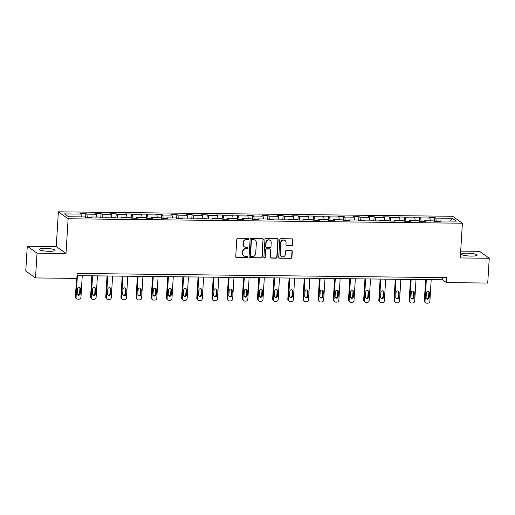 <?xml version="1.0" encoding="UTF-8"?>
<svg xmlns="http://www.w3.org/2000/svg" width="515" height="515" viewBox="0 0 515 515"><rect width="100%" height="100%" fill="white"/><g stroke="black" fill="none" stroke-linecap="round" stroke-linejoin="round"><path stroke-width="0.77" d="M248.591 239.031A0.695 0.657 125.4 0 0 247.96 238.342L237.821 238.226A0.991 0.94 125.4 0 0 236.803 239.192L235.735 256.715A0.991 0.94 125.4 0 0 236.63 257.7L246.769 257.815A0.695 0.657 125.4 0 0 247.213 256.567A0.695 0.657 125.4 0 0 246.852 256.451L245.539 256.438A3.174 3.006 125.4 0 1 242.681 253.29L242.765 251.829A3.174 3.006 125.4 0 1 246.016 248.745L247.322 248.758A0.695 0.657 125.4 0 0 247.767 247.515A0.695 0.657 125.4 0 0 247.406 247.4L246.093 247.38A3.174 3.006 125.4 0 1 243.234 244.232L243.318 242.771A3.174 3.006 125.4 0 1 246.569 239.694L247.876 239.707A0.695 0.657 125.4 0 0 248.591 239.031M244.451 246.852L244.187 246.666A3.174 3.006 125.4 0 1 242.971 244.046L243.054 242.584A3.174 3.006 125.4 0 1 246.305 239.501L247.612 239.52A0.695 0.657 125.4 0 0 248.179 238.381M235.992 257.429A0.991 0.94 125.4 0 0 236.366 257.513L246.505 257.629A0.695 0.657 125.4 0 0 247.071 256.489M243.898 255.91L243.634 255.717A3.174 3.006 125.4 0 1 242.417 253.097L242.501 251.642A3.174 3.006 125.4 0 1 245.752 248.558L247.058 248.571A0.695 0.657 125.4 0 0 247.625 247.438M467.234 253.161A7.873 1.384 3.5 0 0 461.434 254.146A7.873 1.384 3.5 0 0 471.354 256.09A7.873 1.384 3.5 0 0 477.154 255.105A7.873 1.384 3.5 0 0 467.234 253.161M45.166 248.385A7.873 1.384 3.5 0 0 39.365 249.363A7.873 1.384 3.5 0 0 49.279 251.307A7.873 1.384 3.5 0 0 55.079 250.322A7.873 1.384 3.5 0 0 45.166 248.385M291.67 245.707A0.991 0.94 125.4 0 0 292.681 244.747L292.984 239.829A0.991 0.94 125.4 0 0 292.089 238.844L280.823 238.715A0.991 0.94 125.4 0 0 279.812 239.681L278.737 257.204A0.991 0.94 125.4 0 0 279.632 258.189L290.898 258.318A0.991 0.94 125.4 0 0 291.908 257.352L292.275 251.417A0.991 0.94 125.4 0 0 291.381 250.432L286.559 250.374A0.991 0.94 125.4 0 0 285.542 251.339L285.361 254.281A2.652 2.511 125.4 0 1 281.274 256.412A2.652 2.511 125.4 0 1 280.257 254.223L280.965 242.687A2.652 2.511 125.4 0 1 285.053 240.557A2.652 2.511 125.4 0 1 286.07 242.745L285.954 244.67A0.991 0.94 125.4 0 0 286.849 245.655L291.406 245.52A0.991 0.94 125.4 0 0 292.417 244.554L292.72 239.642A0.991 0.94 125.4 0 0 292.462 238.928M460.268 257.938L489.25 258.266L487.731 283.063L446.402 282.593L446.705 277.637L77.147 273.446L76.844 278.409L35.516 277.939L37.029 253.142L66.01 253.47L68.135 218.753L462.393 223.22L460.268 257.938M263.294 239.494A0.991 0.94 125.4 0 0 262.399 238.509L251.133 238.381A0.991 0.94 125.4 0 0 250.123 239.34L249.048 256.869A0.991 0.94 125.4 0 0 249.942 257.854L261.208 257.976A0.991 0.94 125.4 0 0 262.225 257.017L263.03 239.301A0.991 0.94 125.4 0 0 262.772 238.593M265.978 238.548L277.244 238.677A0.991 0.94 125.4 0 1 278.139 239.662L277.07 257.185A0.991 0.94 125.4 0 1 276.053 258.15L271.231 258.092A0.991 0.94 125.4 0 1 270.336 257.107L270.774 250A0.991 0.94 125.4 0 0 269.879 249.015L266.68 248.983A0.991 0.94 125.4 0 0 265.663 249.942L265.212 257.339A0.695 0.657 125.4 0 1 264.144 257.899A0.695 0.657 125.4 0 1 263.873 257.326L264.968 239.507A0.991 0.94 125.4 0 1 265.978 238.548M68.135 218.753L58.369 211.82L452.627 216.287L462.393 223.22M434.563 221.328L434.802 217.42L428.963 217.356L429.928 218.038L420.594 217.935L419.628 217.246L413.796 217.182L414.755 217.864L405.421 217.761L404.455 217.079L398.623 217.008L399.589 217.697L390.248 217.588L389.289 216.905L383.45 216.841L384.415 217.523L375.081 217.414L374.115 216.731L368.283 216.667L369.242 217.349L359.908 217.246L358.942 216.558L353.11 216.493L354.069 217.176L344.735 217.073L343.775 216.39L337.937 216.319L338.902 217.008L329.568 216.899L328.602 216.216L322.763 216.152L323.729 216.834L314.395 216.731L313.429 216.043L307.597 215.978L308.556 216.661L299.221 216.558L298.256 215.875L292.423 215.804L293.389 216.493L284.048 216.384L283.089 215.701L277.25 215.637L278.216 216.319L268.882 216.21L267.916 215.528L262.084 215.463L263.043 216.145L253.708 216.043L252.743 215.36L246.91 215.289L247.876 215.978L238.535 215.869L237.576 215.186L231.737 215.122L232.703 215.804L223.368 215.695L222.403 215.013L216.57 214.948L217.53 215.631L208.195 215.528L207.23 214.839L201.397 214.774L202.356 215.457L193.022 215.354L192.063 214.671L186.224 214.601L187.19 215.289L177.849 215.18L176.89 214.498L171.051 214.433L172.016 215.116L162.682 215.013L161.716 214.324L155.884 214.259L156.843 214.942L147.509 214.839L146.543 214.156L140.711 214.086L141.677 214.774L132.336 214.665L131.377 213.982L125.538 213.918L126.503 214.601L117.169 214.491L116.203 213.809L110.371 213.744L111.33 214.427L101.996 214.324L101.03 213.635L95.198 213.571L96.163 214.259L86.823 214.15L85.863 213.468L80.025 213.403L80.99 214.086L64.459 213.899L68.469 216.744L85.001 216.931L85.96 217.62L91.799 217.684L90.833 217.002L90.563 217.671M434.802 217.42L435.761 218.103L452.299 218.289L456.309 221.141L439.771 220.954L440.737 221.637L434.905 221.572L433.939 220.89L424.605 220.78L425.564 221.463L419.731 221.399L418.766 220.716L409.431 220.607L410.397 221.296L404.558 221.225L403.599 220.542L394.258 220.439L395.224 221.122L389.392 221.057L388.426 220.369L379.091 220.266L380.051 220.948L374.218 220.884L373.253 220.201L363.918 220.092L364.884 220.78L359.045 220.71L358.08 220.027L348.745 219.924L349.711 220.607L343.872 220.542L342.913 219.853L333.578 219.751L334.538 220.433L328.705 220.369L327.74 219.686L318.405 219.577L319.364 220.259L313.532 220.195L312.566 219.512L303.232 219.403L304.198 220.092L298.359 220.021L297.4 219.339L288.059 219.236L289.024 219.918L283.192 219.853L282.226 219.171L272.892 219.062L273.851 219.744L268.019 219.68L267.053 218.997L257.719 218.888L258.685 219.577L252.846 219.506L251.887 218.824L242.546 218.721L243.511 219.403L237.673 219.339L236.713 218.65L227.379 218.547L228.338 219.229L222.506 219.165L221.54 218.482L212.206 218.373L213.165 219.062L207.333 218.991L206.367 218.309L197.033 218.206L197.998 218.888L192.159 218.824L191.2 218.135L181.859 218.032L182.825 218.714L176.993 218.65L176.027 217.967L166.693 217.858L167.652 218.54L161.819 218.476L160.854 217.794L151.519 217.684L152.485 218.373L146.646 218.302L145.687 217.62L136.346 217.517L137.312 218.199L131.48 218.135L130.514 217.446L121.18 217.343L122.139 218.025L116.306 217.961L115.341 217.279L106.006 217.169L106.972 217.858L101.133 217.787L100.174 217.105L90.833 217.002M430.411 220.845L429.928 218.038M421.193 221.418L420.594 217.935M424.605 220.78L424.334 221.45M415.238 220.678L414.755 217.864M406.02 221.244L405.421 217.761M409.431 220.607L409.161 221.276M400.071 220.504L399.589 217.697M390.853 221.07L390.248 217.588M394.258 220.439L393.988 221.109M384.898 220.33L384.415 217.523M375.68 220.903L375.081 217.414M379.091 220.266L378.821 220.935M369.725 220.163L369.242 217.349M360.506 220.729L359.908 217.246M363.918 220.092L363.648 220.761M354.558 219.989L354.069 217.176M345.333 220.555L344.735 217.073M348.745 219.924L348.475 220.594M339.385 219.815L338.902 217.008M330.167 220.381L329.568 216.899M333.578 219.751L333.308 220.42M324.212 219.641L323.729 216.834M314.993 220.214L314.395 216.731M318.405 219.577L318.135 220.246M309.045 219.474L308.556 216.661M299.82 220.04L299.221 216.558M303.232 219.403L302.962 220.079M293.872 219.3L293.389 216.493M284.653 219.866L284.048 216.384M288.059 219.236L287.788 219.905M278.699 219.126L278.216 216.319M269.48 219.699L268.882 216.21M272.892 219.062L272.622 219.731M263.526 218.959L263.043 216.145M254.307 219.525L253.708 216.043M257.719 218.888L257.449 219.557M248.359 218.785L247.876 215.978M239.14 219.351L238.535 215.869M242.546 218.721L242.275 219.39M233.186 218.611L232.703 215.804M223.967 219.184L223.368 215.695M227.379 218.547L227.109 219.216M218.012 218.437L217.53 215.631M208.794 219.01L208.195 215.528M212.206 218.373L211.935 219.042M202.846 218.27L202.356 215.457M193.621 218.836L193.022 215.354M197.033 218.206L196.762 218.875M187.672 218.096L187.19 215.289M178.454 218.663L177.849 215.18M181.859 218.032L181.589 218.701M172.499 217.922L172.016 215.116M163.281 218.495L162.682 215.013M166.693 217.858L166.422 218.527M157.333 217.755L156.843 214.942M148.108 218.321L147.509 214.839M151.519 217.684L151.249 218.36M142.159 217.581L141.677 214.774M132.941 218.148L132.336 214.665M136.346 217.517L136.076 218.186M126.986 217.407L126.503 214.601M117.768 217.98L117.169 214.491M121.18 217.343L120.909 218.012M111.813 217.24L111.33 214.427M102.594 217.806L101.996 214.324M106.006 217.169L105.736 217.839M96.646 217.066L96.163 214.259M87.428 217.633L86.823 214.15M81.473 216.892L80.99 214.086M66.01 253.47L56.251 246.531L27.269 246.202L37.029 253.142M27.269 246.202L25.75 270.999L35.516 277.939M489.25 258.266L479.484 251.326L460.687 251.114M56.251 246.531L58.369 211.82M77.012 275.641L442.443 279.78L446.402 282.593M450.464 221.077L452.299 218.289M436.366 221.585L435.761 218.103M439.771 220.954L439.501 221.624M442.578 277.585L442.443 279.78M85.625 217.375L85.863 213.468M100.792 217.549L101.03 213.635M115.965 217.716L116.203 213.809M131.138 217.89L131.377 213.982M146.305 218.064L146.543 214.156M161.478 218.238L161.716 214.324M176.651 218.405L176.89 214.498M191.818 218.579L192.063 214.671M206.991 218.753L207.23 214.839M222.165 218.92L222.403 215.013M237.338 219.094L237.576 215.186M252.505 219.268L252.743 215.36M267.678 219.435L267.916 215.528M282.851 219.609L283.089 215.701M298.018 219.783L298.256 215.875M313.191 219.957L313.429 216.043M328.364 220.124L328.602 216.216M343.531 220.298L343.775 216.39M358.704 220.472L358.942 216.558M373.877 220.639L374.115 216.731M389.05 220.813L389.289 216.905M404.217 220.987L404.455 217.079M419.39 221.154L419.628 217.246M249.305 257.577A0.991 0.94 125.4 0 0 249.678 257.661L260.944 257.79A0.991 0.94 125.4 0 0 261.961 256.831L263.03 239.301M252.105 239.752A0.695 0.657 125.4 0 0 251.391 240.428L250.451 255.813A0.695 0.657 125.4 0 0 251.075 256.502L252.466 256.515A3.174 3.006 125.4 0 0 255.71 253.438L256.354 242.919A3.174 3.006 125.4 0 0 253.489 239.771L251.841 239.565A0.695 0.657 125.4 0 0 251.127 240.241L251.391 240.428M250.721 256.386L250.457 256.2A0.695 0.657 125.4 0 1 250.187 255.627L251.127 240.241M255.131 240.299L254.867 240.112A3.174 3.006 125.4 0 0 253.226 239.584L253.489 239.771M251.841 239.565L253.226 239.584M270.594 257.822A0.991 0.94 125.4 0 0 270.967 257.906L275.789 257.957A0.991 0.94 125.4 0 0 276.806 256.998L277.875 239.475A0.991 0.94 125.4 0 0 277.617 238.76M270.394 249.183L270.13 248.996A0.991 0.94 125.4 0 0 269.615 248.829L266.416 248.79A0.991 0.94 125.4 0 0 265.399 249.756L265.212 257.339M264.021 257.79A0.695 0.657 125.4 0 0 264.948 257.152M271.225 242.623A2.652 2.511 125.4 0 0 267.6 240.293A2.652 2.511 125.4 0 0 266.113 242.565L265.869 246.634A0.991 0.94 125.4 0 0 266.764 247.618L269.963 247.651A0.991 0.94 125.4 0 0 270.974 246.691L271.225 242.623M270.208 240.434L269.944 240.248A2.652 2.511 125.4 0 0 265.849 242.378L266.113 242.565M266.249 247.451L265.985 247.264A0.991 0.94 125.4 0 1 265.605 246.447L265.849 242.378M286.211 245.378A0.991 0.94 125.4 0 0 286.585 245.462L291.406 245.52M285.053 240.557L284.789 240.37A2.652 2.511 125.4 0 0 280.701 242.501L280.965 242.687M281.274 256.412L281.01 256.225A2.652 2.511 125.4 0 1 279.993 254.037L280.701 242.501M278.995 257.918A0.991 0.94 125.4 0 0 279.368 258.002L290.634 258.131A0.991 0.94 125.4 0 0 291.645 257.165L292.011 251.223A0.991 0.94 125.4 0 0 291.754 250.515M76.535 278.403L75.415 296.743A2.021 1.912 -54.6 0 0 76.188 298.41L76.851 298.88A2.021 1.912 125.4 0 0 77.9 299.215L78.872 299.228A2.021 1.912 125.4 0 0 80.939 297.264L82.258 275.699M76.851 298.88A2.021 1.912 125.4 0 1 76.072 297.213L77.392 275.647M77.495 294.702A1.616 1.532 125.4 0 0 79.619 293.215L79.915 288.458A1.616 1.532 125.4 0 0 79.587 287.402M80.282 293.685L80.572 288.928A1.616 1.532 125.4 0 0 78.364 287.505A1.616 1.532 125.4 0 0 77.462 288.889L77.166 293.653A1.616 1.532 125.4 0 0 79.381 295.076A1.616 1.532 125.4 0 0 80.282 293.685L79.619 293.215M91.876 275.808L90.589 296.917A2.021 1.912 -54.6 0 0 91.361 298.584L92.024 299.054A2.021 1.912 125.4 0 0 93.067 299.389L94.045 299.402A2.021 1.912 125.4 0 0 96.105 297.438L97.425 275.873M92.024 299.054A2.021 1.912 125.4 0 1 91.245 297.387L92.565 275.815M92.661 294.876A1.616 1.532 125.4 0 0 94.792 293.389L95.082 288.632A1.616 1.532 125.4 0 0 94.76 287.576M95.449 293.859L95.745 289.095A1.616 1.532 125.4 0 0 93.53 287.673A1.616 1.532 125.4 0 0 92.629 289.063L92.34 293.82A1.616 1.532 125.4 0 0 94.548 295.243A1.616 1.532 125.4 0 0 95.449 293.859L94.792 293.389M107.049 275.982L105.755 297.091A2.021 1.912 -54.6 0 0 106.534 298.758L107.191 299.221A2.021 1.912 125.4 0 0 108.24 299.563L109.212 299.576A2.021 1.912 125.4 0 0 111.279 297.612L112.598 276.046M107.191 299.221A2.021 1.912 125.4 0 1 106.418 297.554L107.738 275.989M107.835 295.05A1.616 1.532 125.4 0 0 109.965 293.563L110.255 288.799A1.616 1.532 125.4 0 0 109.933 287.75M110.622 294.033L110.912 289.269A1.616 1.532 125.4 0 0 108.704 287.846A1.616 1.532 125.4 0 0 107.802 289.237L107.513 293.994A1.616 1.532 125.4 0 0 109.721 295.417A1.616 1.532 125.4 0 0 110.622 294.033L109.965 293.563M122.222 276.156L120.928 297.258A2.021 1.912 -54.6 0 0 121.707 298.925L122.364 299.395A2.021 1.912 125.4 0 0 123.413 299.736L124.385 299.743A2.021 1.912 125.4 0 0 126.452 297.786L127.772 276.214M122.364 299.395A2.021 1.912 125.4 0 1 121.592 297.728L122.905 276.162M123.008 295.217A1.616 1.532 125.4 0 0 125.132 293.737L125.428 288.973A1.616 1.532 125.4 0 0 125.1 287.917M125.795 294.2L126.085 289.443A1.616 1.532 125.4 0 0 123.877 288.02A1.616 1.532 125.4 0 0 122.976 289.404L122.679 294.168A1.616 1.532 125.4 0 0 124.894 295.591A1.616 1.532 125.4 0 0 125.795 294.2L125.132 293.737M137.389 276.323L136.102 297.432A2.021 1.912 -54.6 0 0 136.874 299.099L137.537 299.569A2.021 1.912 125.4 0 0 138.587 299.904L139.559 299.917A2.021 1.912 125.4 0 0 141.625 297.953L142.945 276.388M137.537 299.569A2.021 1.912 125.4 0 1 136.758 297.902L138.078 276.33M138.174 295.391A1.616 1.532 125.4 0 0 140.305 293.904L140.595 289.147A1.616 1.532 125.4 0 0 140.273 288.091M140.968 294.374L141.258 289.61A1.616 1.532 125.4 0 0 139.05 288.188A1.616 1.532 125.4 0 0 138.142 289.578L137.853 294.342A1.616 1.532 125.4 0 0 140.061 295.764A1.616 1.532 125.4 0 0 140.968 294.374L140.305 293.904M152.562 276.497L151.268 297.606A2.021 1.912 -54.6 0 0 152.047 299.273L152.704 299.743A2.021 1.912 125.4 0 0 153.753 300.078L154.725 300.091A2.021 1.912 125.4 0 0 156.792 298.127L158.111 276.561M152.704 299.743A2.021 1.912 125.4 0 1 151.931 298.069L153.251 276.504M153.348 295.565A1.616 1.532 125.4 0 0 155.479 294.078L155.768 289.314A1.616 1.532 125.4 0 0 155.446 288.265M156.135 294.548L156.431 289.784A1.616 1.532 125.4 0 0 154.217 288.361A1.616 1.532 125.4 0 0 153.316 289.752L153.026 294.509A1.616 1.532 125.4 0 0 155.234 295.932A1.616 1.532 125.4 0 0 156.135 294.548L155.479 294.078M167.736 276.671L166.442 297.773A2.021 1.912 -54.6 0 0 167.221 299.44L167.877 299.91A2.021 1.912 125.4 0 0 168.926 300.251L169.899 300.258A2.021 1.912 125.4 0 0 171.965 298.301L173.285 276.729M167.877 299.91A2.021 1.912 125.4 0 1 167.105 298.243L168.424 276.677M168.521 295.739A1.616 1.532 125.4 0 0 170.652 294.252L170.941 289.488A1.616 1.532 125.4 0 0 170.613 288.432M171.308 294.715L171.598 289.958A1.616 1.532 125.4 0 0 169.39 288.535A1.616 1.532 125.4 0 0 168.489 289.919L168.199 294.683A1.616 1.532 125.4 0 0 170.407 296.106A1.616 1.532 125.4 0 0 171.308 294.715L170.652 294.252M182.902 276.838L181.615 297.947A2.021 1.912 -54.6 0 0 182.387 299.614L183.05 300.084A2.021 1.912 125.4 0 0 184.1 300.419L185.072 300.432A2.021 1.912 125.4 0 0 187.138 298.468L188.458 276.903M183.05 300.084A2.021 1.912 125.4 0 1 182.271 298.417L183.591 276.851M183.694 295.906A1.616 1.532 125.4 0 0 185.818 294.419L186.108 289.662A1.616 1.532 125.4 0 0 185.786 288.606M186.482 294.889L186.771 290.132A1.616 1.532 125.4 0 0 184.563 288.709A1.616 1.532 125.4 0 0 183.655 290.093L183.366 294.857A1.616 1.532 125.4 0 0 185.574 296.28A1.616 1.532 125.4 0 0 186.482 294.889L185.818 294.419M198.075 277.012L196.788 298.121A2.021 1.912 -54.6 0 0 197.56 299.788L198.224 300.258A2.021 1.912 125.4 0 0 199.266 300.593L200.238 300.606A2.021 1.912 125.4 0 0 202.305 298.642L203.625 277.076M198.224 300.258A2.021 1.912 125.4 0 1 197.445 298.591L198.764 277.019M198.861 296.08A1.616 1.532 125.4 0 0 200.992 294.593L201.281 289.829A1.616 1.532 125.4 0 0 200.959 288.78M201.648 295.063L201.944 290.299A1.616 1.532 125.4 0 0 199.73 288.876A1.616 1.532 125.4 0 0 198.829 290.267L198.539 295.024A1.616 1.532 125.4 0 0 200.747 296.447A1.616 1.532 125.4 0 0 201.648 295.063L200.992 294.593M213.249 277.186L211.955 298.288A2.021 1.912 -54.6 0 0 212.734 299.962L213.39 300.425A2.021 1.912 125.4 0 0 214.44 300.766L215.412 300.779A2.021 1.912 125.4 0 0 217.478 298.816L218.798 277.25M213.39 300.425A2.021 1.912 125.4 0 1 212.618 298.758L213.937 277.192M214.034 296.254A1.616 1.532 125.4 0 0 216.165 294.767L216.455 290.003A1.616 1.532 125.4 0 0 216.133 288.954M216.821 295.237L217.111 290.473A1.616 1.532 125.4 0 0 214.903 289.05A1.616 1.532 125.4 0 0 214.002 290.434L213.712 295.198A1.616 1.532 125.4 0 0 215.92 296.621A1.616 1.532 125.4 0 0 216.821 295.237L216.165 294.767M228.422 277.353L227.128 298.462A2.021 1.912 -54.6 0 0 227.907 300.129L228.563 300.599A2.021 1.912 125.4 0 0 229.613 300.934L230.585 300.947A2.021 1.912 125.4 0 0 232.651 298.983L233.971 277.418M228.563 300.599A2.021 1.912 125.4 0 1 227.785 298.932L229.104 277.366M229.207 296.421A1.616 1.532 125.4 0 0 231.332 294.934L231.628 290.177A1.616 1.532 125.4 0 0 231.299 289.121M231.995 295.404L232.284 290.647A1.616 1.532 125.4 0 0 230.076 289.224A1.616 1.532 125.4 0 0 229.175 290.608L228.879 295.372A1.616 1.532 125.4 0 0 231.093 296.795A1.616 1.532 125.4 0 0 231.995 295.404L231.332 294.934M243.589 277.527L242.301 298.636A2.021 1.912 -54.6 0 0 243.074 300.303L243.737 300.773A2.021 1.912 125.4 0 0 244.78 301.108L245.758 301.12A2.021 1.912 125.4 0 0 247.824 299.157L249.138 277.591M243.737 300.773A2.021 1.912 125.4 0 1 242.958 299.106L244.277 277.534M244.374 296.595A1.616 1.532 125.4 0 0 246.505 295.108L246.794 290.351A1.616 1.532 125.4 0 0 246.473 289.295M247.161 295.578L247.458 290.814A1.616 1.532 125.4 0 0 245.249 289.391A1.616 1.532 125.4 0 0 244.342 290.782L244.052 295.539A1.616 1.532 125.4 0 0 246.26 296.962A1.616 1.532 125.4 0 0 247.161 295.578L246.505 295.108M258.762 277.701L257.468 298.809A2.021 1.912 -54.6 0 0 258.247 300.477L258.903 300.94A2.021 1.912 125.4 0 0 259.953 301.281L260.925 301.294A2.021 1.912 125.4 0 0 262.991 299.331L264.311 277.765M258.903 300.94A2.021 1.912 125.4 0 1 258.131 299.273L259.451 277.707M259.547 296.769A1.616 1.532 125.4 0 0 261.678 295.282L261.968 290.518A1.616 1.532 125.4 0 0 261.646 289.469M262.335 295.752L262.624 290.988A1.616 1.532 125.4 0 0 260.416 289.565A1.616 1.532 125.4 0 0 259.515 290.956L259.225 295.713A1.616 1.532 125.4 0 0 261.433 297.136A1.616 1.532 125.4 0 0 262.335 295.752L261.678 295.282M273.935 277.875L272.641 298.977A2.021 1.912 -54.6 0 0 273.42 300.644L274.077 301.114A2.021 1.912 125.4 0 0 275.126 301.455L276.098 301.462A2.021 1.912 125.4 0 0 278.164 299.505L279.484 277.933M274.077 301.114A2.021 1.912 125.4 0 1 273.304 299.447L274.617 277.881M274.72 296.936A1.616 1.532 125.4 0 0 276.845 295.456L277.141 290.692A1.616 1.532 125.4 0 0 276.812 289.636M277.508 295.919L277.797 291.162A1.616 1.532 125.4 0 0 275.589 289.739A1.616 1.532 125.4 0 0 274.688 291.123L274.392 295.887A1.616 1.532 125.4 0 0 276.607 297.31A1.616 1.532 125.4 0 0 277.508 295.919L276.845 295.456M289.102 278.042L287.814 299.151A2.021 1.912 -54.6 0 0 288.587 300.818L289.25 301.288A2.021 1.912 125.4 0 0 290.299 301.623L291.271 301.636A2.021 1.912 125.4 0 0 293.338 299.672L294.657 278.106M289.25 301.288A2.021 1.912 125.4 0 1 288.471 299.621L289.791 278.049M289.894 297.11A1.616 1.532 125.4 0 0 292.018 295.623L292.308 290.866A1.616 1.532 125.4 0 0 291.986 289.81M292.681 296.093L292.971 291.329A1.616 1.532 125.4 0 0 290.763 289.906A1.616 1.532 125.4 0 0 289.855 291.297L289.565 296.061A1.616 1.532 125.4 0 0 291.773 297.483A1.616 1.532 125.4 0 0 292.681 296.093L292.018 295.623M304.275 278.216L302.987 299.324A2.021 1.912 -54.6 0 0 303.76 300.992L304.417 301.462A2.021 1.912 125.4 0 0 305.466 301.796L306.438 301.809A2.021 1.912 125.4 0 0 308.504 299.846L309.824 278.28M304.417 301.462A2.021 1.912 125.4 0 1 303.644 299.788L304.964 278.222M305.06 297.284A1.616 1.532 125.4 0 0 307.191 295.797L307.481 291.033A1.616 1.532 125.4 0 0 307.159 289.984M307.848 296.267L308.144 291.503A1.616 1.532 125.4 0 0 305.929 290.08A1.616 1.532 125.4 0 0 305.028 291.471L304.738 296.228A1.616 1.532 125.4 0 0 306.946 297.651A1.616 1.532 125.4 0 0 307.848 296.267L307.191 295.797M319.448 278.39L318.154 299.492A2.021 1.912 -54.6 0 0 318.933 301.159L319.59 301.629A2.021 1.912 125.4 0 0 320.639 301.97L321.611 301.977A2.021 1.912 125.4 0 0 323.678 300.02L324.997 278.448M319.59 301.629A2.021 1.912 125.4 0 1 318.817 299.962L320.137 278.396M320.233 297.458A1.616 1.532 125.4 0 0 322.364 295.971L322.654 291.207A1.616 1.532 125.4 0 0 322.326 290.151M323.021 296.434L323.311 291.677A1.616 1.532 125.4 0 0 321.103 290.254A1.616 1.532 125.4 0 0 320.201 291.638L319.912 296.402A1.616 1.532 125.4 0 0 322.12 297.825A1.616 1.532 125.4 0 0 323.021 296.434L322.364 295.971M334.615 278.557L333.327 299.666A2.021 1.912 -54.6 0 0 334.1 301.333L334.763 301.803A2.021 1.912 125.4 0 0 335.812 302.138L336.784 302.151A2.021 1.912 125.4 0 0 338.851 300.187L340.17 278.621M334.763 301.803A2.021 1.912 125.4 0 1 333.984 300.136L335.304 278.57M335.407 297.625A1.616 1.532 125.4 0 0 337.531 296.138L337.821 291.381A1.616 1.532 125.4 0 0 337.499 290.325M338.194 296.608L338.484 291.851A1.616 1.532 125.4 0 0 336.276 290.428A1.616 1.532 125.4 0 0 335.374 291.812L335.078 296.576A1.616 1.532 125.4 0 0 337.293 297.998A1.616 1.532 125.4 0 0 338.194 296.608L337.531 296.138M349.788 278.731L348.501 299.839A2.021 1.912 -54.6 0 0 349.273 301.507L349.936 301.977A2.021 1.912 125.4 0 0 350.979 302.311L351.951 302.324A2.021 1.912 125.4 0 0 354.017 300.361L355.337 278.795M349.936 301.977A2.021 1.912 125.4 0 1 349.157 300.309L350.477 278.737M350.573 297.799A1.616 1.532 125.4 0 0 352.704 296.312L352.994 291.548A1.616 1.532 125.4 0 0 352.672 290.499M353.361 296.782L353.657 292.018A1.616 1.532 125.4 0 0 351.442 290.595A1.616 1.532 125.4 0 0 350.541 291.986L350.252 296.743A1.616 1.532 125.4 0 0 352.46 298.166A1.616 1.532 125.4 0 0 353.361 296.782L352.704 296.312M364.961 278.905L363.667 300.007A2.021 1.912 -54.6 0 0 364.446 301.681L365.103 302.144A2.021 1.912 125.4 0 0 366.152 302.485L367.124 302.498A2.021 1.912 125.4 0 0 369.191 300.535L370.51 278.969M365.103 302.144A2.021 1.912 125.4 0 1 364.33 300.477L365.65 278.911M365.747 297.973A1.616 1.532 125.4 0 0 367.877 296.486L368.167 291.722A1.616 1.532 125.4 0 0 367.845 290.672M368.534 296.955L368.824 292.192A1.616 1.532 125.4 0 0 366.616 290.769A1.616 1.532 125.4 0 0 365.714 292.159L365.425 296.917A1.616 1.532 125.4 0 0 367.633 298.34A1.616 1.532 125.4 0 0 368.534 296.955L367.877 296.486M380.134 279.072L378.84 300.181A2.021 1.912 -54.6 0 0 379.619 301.848L380.276 302.318A2.021 1.912 125.4 0 0 381.325 302.659L382.297 302.666A2.021 1.912 125.4 0 0 384.364 300.702L385.684 279.136M380.276 302.318A2.021 1.912 125.4 0 1 379.497 300.651L380.817 279.085M380.92 298.14A1.616 1.532 125.4 0 0 383.044 296.653L383.34 291.896A1.616 1.532 125.4 0 0 383.012 290.84M383.707 297.123L383.997 292.366A1.616 1.532 125.4 0 0 381.789 290.943A1.616 1.532 125.4 0 0 380.888 292.327L380.591 297.091A1.616 1.532 125.4 0 0 382.806 298.513A1.616 1.532 125.4 0 0 383.707 297.123L383.044 296.653M395.301 279.246L394.014 300.354A2.021 1.912 -54.6 0 0 394.786 302.022L395.449 302.492A2.021 1.912 125.4 0 0 396.492 302.826L397.471 302.839A2.021 1.912 125.4 0 0 399.537 300.876L400.85 279.31M395.449 302.492A2.021 1.912 125.4 0 1 394.67 300.824L395.99 279.252M396.087 298.314A1.616 1.532 125.4 0 0 398.217 296.827L398.507 292.069A1.616 1.532 125.4 0 0 398.185 291.014M398.88 297.297L399.17 292.533A1.616 1.532 125.4 0 0 396.962 291.11A1.616 1.532 125.4 0 0 396.054 292.501L395.765 297.258A1.616 1.532 125.4 0 0 397.973 298.681A1.616 1.532 125.4 0 0 398.88 297.297L398.217 296.827M410.474 279.42L409.18 300.528A2.021 1.912 -54.6 0 0 409.959 302.196L410.616 302.659A2.021 1.912 125.4 0 0 411.665 303L412.637 303.013A2.021 1.912 125.4 0 0 414.704 301.05L416.023 279.484M410.616 302.659A2.021 1.912 125.4 0 1 409.843 300.992L411.163 279.426M411.26 298.488A1.616 1.532 125.4 0 0 413.391 297.001L413.68 292.237A1.616 1.532 125.4 0 0 413.358 291.187M414.047 297.47L414.337 292.707A1.616 1.532 125.4 0 0 412.129 291.284A1.616 1.532 125.4 0 0 411.228 292.675L410.938 297.432A1.616 1.532 125.4 0 0 413.146 298.855A1.616 1.532 125.4 0 0 414.047 297.47L413.391 297.001M425.648 279.594L424.354 300.696A2.021 1.912 -54.6 0 0 425.132 302.363L425.789 302.833A2.021 1.912 125.4 0 0 426.838 303.174L427.81 303.18A2.021 1.912 125.4 0 0 429.877 301.224L431.197 279.651M425.789 302.833A2.021 1.912 125.4 0 1 425.017 301.166L426.336 279.6M426.433 298.655A1.616 1.532 125.4 0 0 428.557 297.174L428.853 292.411A1.616 1.532 125.4 0 0 428.525 291.355M429.22 297.638L429.51 292.88A1.616 1.532 125.4 0 0 427.302 291.458A1.616 1.532 125.4 0 0 426.401 292.842L426.105 297.606A1.616 1.532 125.4 0 0 428.319 299.028A1.616 1.532 125.4 0 0 429.22 297.638L428.557 297.174M76.072 297.213L75.415 296.743M79.915 288.458L80.572 288.928M91.245 297.387L90.589 296.917M95.082 288.632L95.745 289.095M106.418 297.554L105.755 297.091M110.255 288.799L110.912 289.269M121.592 297.728L120.928 297.258M125.428 288.973L126.085 289.443M136.758 297.902L136.102 297.432M140.595 289.147L141.258 289.61M151.931 298.069L151.268 297.606M155.768 289.314L156.431 289.784M167.105 298.243L166.442 297.773M170.941 289.488L171.598 289.958M182.271 298.417L181.615 297.947M186.108 289.662L186.771 290.132M197.445 298.591L196.788 298.121M201.281 289.829L201.944 290.299M212.618 298.758L211.955 298.288M216.455 290.003L217.111 290.473M227.785 298.932L227.128 298.462M231.628 290.177L232.284 290.647M242.958 299.106L242.301 298.636M246.794 290.351L247.458 290.814M258.131 299.273L257.468 298.809M261.968 290.518L262.624 290.988M273.304 299.447L272.641 298.977M277.141 290.692L277.797 291.162M288.471 299.621L287.814 299.151M292.308 290.866L292.971 291.329M303.644 299.788L302.987 299.324M307.481 291.033L308.144 291.503M318.817 299.962L318.154 299.492M322.654 291.207L323.311 291.677M333.984 300.136L333.327 299.666M337.821 291.381L338.484 291.851M349.157 300.309L348.501 299.839M352.994 291.548L353.657 292.018M364.33 300.477L363.667 300.007M368.167 291.722L368.824 292.192M379.497 300.651L378.84 300.181M383.34 291.896L383.997 292.366M394.67 300.824L394.014 300.354M398.507 292.069L399.17 292.533M409.843 300.992L409.18 300.528M413.68 292.237L414.337 292.707M425.017 301.166L424.354 300.696M428.853 292.411L429.51 292.88"/></g></svg>
